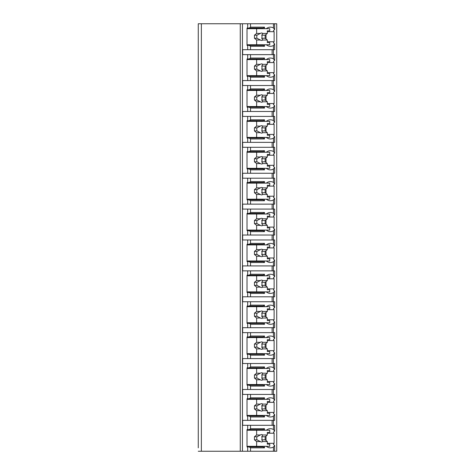 <?xml version="1.0" encoding="UTF-8"?>
<svg xmlns="http://www.w3.org/2000/svg" width="475" height="475" viewBox="0 0 475 475"><rect width="100%" height="100%" fill="white"/><g stroke="black" fill="none" stroke-linecap="round" stroke-linejoin="round"><path stroke-width="0.71" d="M267.336 443.317L274.111 443.317A11.738 8.301 90 0 1 273.452 444.374L274.627 445.413L274.627 451.25L276.729 451.25L276.729 23.75L198.271 23.75L198.271 447.854M198.271 416.961L198.271 428.913M198.271 386.074L198.271 398.026M198.271 355.187L198.271 367.133M198.271 324.294L198.271 336.247M198.271 293.408L198.271 305.36M198.271 262.521L198.271 274.467M198.271 231.634L198.271 243.58M198.271 200.741L198.271 212.693M198.271 169.854L198.271 181.8M198.271 138.967L198.271 150.913M198.271 108.074L198.271 120.027M198.271 77.188L198.271 89.14M198.271 46.301L198.271 58.247M274.627 451.25L198.271 451.25M201.358 23.75L201.358 451.25M273.452 23.75L273.452 27.972L274.627 29.587L273.452 30.626A11.738 8.301 90 0 1 274.111 31.683L274.111 41.764A11.738 8.301 90 0 1 273.452 42.821L274.627 43.86L274.627 49.697L273.452 49.697L273.452 58.864L274.627 60.473L274.627 54.637L242.654 54.637L242.654 49.697L247.677 49.697L247.677 45.374L247.024 45.374L247.024 28.073L247.677 28.073L247.677 23.75M247.677 54.637L247.677 58.965L247.024 58.965L247.024 76.261L247.677 76.261L247.677 80.584L242.654 80.584L242.654 85.53L247.677 85.53L247.677 89.852L247.024 89.852L247.024 107.148L247.677 107.148L247.677 111.477L242.654 111.477L242.654 116.417L247.677 116.417L247.677 120.739L247.024 120.739L247.024 138.041L247.677 138.041L247.677 142.363L242.654 142.363L242.654 147.303L247.677 147.303L247.677 151.632L247.024 151.632L247.024 168.928L247.677 168.928L247.677 173.25L242.654 173.25L242.654 178.196L247.677 178.196L247.677 182.519L247.024 182.519L247.024 199.815L247.677 199.815L247.677 204.143L242.654 204.143L242.654 209.083L247.677 209.083L247.677 213.406L247.024 213.406L247.024 230.702L247.677 230.702L247.677 235.03L242.654 235.03L242.654 239.97L247.677 239.97L247.677 244.298L247.024 244.298L247.024 261.594L247.677 261.594L247.677 265.917L242.654 265.917L242.654 270.857L247.677 270.857L247.677 275.185L247.024 275.185L247.024 292.481L247.677 292.481L247.677 296.804L242.654 296.804L242.654 301.75L247.677 301.75L247.677 306.072L247.024 306.072L247.024 323.368L247.677 323.368L247.677 327.697L242.654 327.697L242.654 332.637L247.677 332.637L247.677 336.959L247.024 336.959L247.024 354.261L247.677 354.261L247.677 358.583L242.654 358.583L242.654 363.523L247.677 363.523L247.677 367.852L247.024 367.852L247.024 385.148L247.677 385.148L247.677 389.47L242.654 389.47L242.654 394.416L247.677 394.416L247.677 398.739L247.024 398.739L247.024 416.035L247.677 416.035L247.677 420.363L242.654 420.363L242.654 425.303L247.677 425.303L247.677 429.626L247.024 429.626L247.024 446.928L247.677 446.928L247.677 451.25M274.627 445.413L273.452 447.028L273.452 451.25M274.627 431.14L274.627 425.303L273.452 425.303L273.452 429.525L274.627 431.14L273.452 432.179A11.738 8.301 90 0 1 274.111 433.236L267.336 433.236M274.627 400.253L274.627 394.416L273.452 394.416L273.452 398.638L274.627 400.253L273.452 401.292A11.738 8.301 90 0 1 274.111 402.349L274.111 412.431A11.738 8.301 90 0 1 273.452 413.488L274.627 414.527L273.452 416.136L273.452 420.363L247.677 420.363M274.627 414.527L274.627 420.363L273.452 420.363L273.452 425.303L247.677 425.303M274.627 369.366L274.627 363.523L273.452 363.523L273.452 367.751L274.627 369.366L273.452 370.399A11.738 8.301 90 0 1 274.111 371.456L274.111 381.544A11.738 8.301 90 0 1 273.452 382.595L274.627 383.634L273.452 385.249L273.452 389.47L247.677 389.47M274.627 383.634L274.627 389.47L273.452 389.47L273.452 394.416L247.677 394.416M274.627 338.473L274.627 332.637L273.452 332.637L273.452 336.858L274.627 338.473L273.452 339.512A11.738 8.301 90 0 1 274.111 340.569L274.111 350.651A11.738 8.301 90 0 1 273.452 351.708L274.627 352.747L273.452 354.362L273.452 358.583L247.677 358.583M274.627 352.747L274.627 358.583L273.452 358.583L273.452 363.523L247.677 363.523M274.627 307.586L274.627 301.75L273.452 301.75L273.452 305.971L274.627 307.586L273.452 308.625A11.738 8.301 90 0 1 274.111 309.682L274.111 319.764A11.738 8.301 90 0 1 273.452 320.821L274.627 321.86L273.452 323.469L273.452 327.697L247.677 327.697M274.627 321.86L274.627 327.697L273.452 327.697L273.452 332.637L247.677 332.637M274.627 276.699L274.627 270.857L273.452 270.857L273.452 275.084L274.627 276.699L273.452 277.738A11.738 8.301 90 0 1 274.111 278.789L274.111 288.877A11.738 8.301 90 0 1 273.452 289.928L274.627 290.967L273.452 292.582L273.452 296.804L247.677 296.804M274.627 290.967L274.627 296.804L273.452 296.804L273.452 301.75L247.677 301.75M274.627 245.807L274.627 239.97L273.452 239.97L273.452 244.192L274.627 245.807L273.452 246.846A11.738 8.301 90 0 1 274.111 247.902L274.111 257.984A11.738 8.301 90 0 1 273.452 259.041L274.627 260.08L273.452 261.695L273.452 265.917L247.677 265.917M274.627 260.08L274.627 265.917L273.452 265.917L273.452 270.857L247.677 270.857M274.627 214.92L274.627 209.083L273.452 209.083L273.452 213.305L274.627 214.92L273.452 215.959A11.738 8.301 90 0 1 274.111 217.016L274.111 227.098A11.738 8.301 90 0 1 273.452 228.154L274.627 229.193L273.452 230.808L273.452 235.03L247.677 235.03M274.627 229.193L274.627 235.03L273.452 235.03L273.452 239.97L247.677 239.97M274.627 184.033L274.627 178.196L273.452 178.196L273.452 182.418L274.627 184.033L273.452 185.072A11.738 8.301 90 0 1 274.111 186.123L274.111 196.211A11.738 8.301 90 0 1 273.452 197.262L274.627 198.301L273.452 199.916L273.452 204.143L247.677 204.143M274.627 198.301L274.627 204.143L273.452 204.143L273.452 209.083L247.677 209.083M274.627 153.14L274.627 147.303L273.452 147.303L273.452 151.531L274.627 153.14L273.452 154.179A11.738 8.301 90 0 1 274.111 155.236L274.111 165.318A11.738 8.301 90 0 1 273.452 166.375L274.627 167.414L273.452 169.029L273.452 173.25L247.677 173.25M274.627 167.414L274.627 173.25L273.452 173.25L273.452 178.196L247.677 178.196M274.627 122.253L274.627 116.417L273.452 116.417L273.452 120.638L274.627 122.253L273.452 123.292A11.738 8.301 90 0 1 274.111 124.349L274.111 134.431A11.738 8.301 90 0 1 273.452 135.488L274.627 136.527L273.452 138.142L273.452 142.363L247.677 142.363M274.627 136.527L274.627 142.363L273.452 142.363L273.452 147.303L247.677 147.303M274.627 91.366L274.627 85.53L273.452 85.53L273.452 89.751L274.627 91.366L273.452 92.405A11.738 8.301 90 0 1 274.111 93.456L274.111 103.544A11.738 8.301 90 0 1 273.452 104.601L274.627 105.634L273.452 107.249L273.452 111.477L247.677 111.477M274.627 105.634L274.627 111.477L273.452 111.477L273.452 116.417L247.677 116.417M274.627 60.473L273.452 61.512A11.738 8.301 90 0 1 274.111 62.569L274.111 72.651A11.738 8.301 90 0 1 273.452 73.708L274.627 74.747L273.452 76.362L273.452 80.584L247.677 80.584M274.627 74.747L274.627 80.584L273.452 80.584L273.452 85.53L247.677 85.53M274.627 43.86L273.452 45.475L273.452 49.697L247.677 49.697M266.279 446.31A11.738 8.301 90 0 0 270.394 447.854A11.738 8.301 90 0 0 273.452 447.028M274.111 443.317L274.111 433.236M272.139 54.637L272.139 49.697M249.209 446.928L263.186 446.928L264.498 447.854L250.521 447.854L249.209 446.928L247.677 446.928M250.521 447.854L250.521 451.25M247.677 28.073L249.209 28.073L250.521 27.146L264.498 27.146L264.498 28.69M250.521 23.75L250.521 27.146M250.521 425.303L250.521 428.699L264.498 428.699L263.186 429.626L249.209 429.626L250.521 428.699M249.209 429.626L247.677 429.626M264.498 415.417L264.498 416.961L250.521 416.961L249.209 416.035L247.677 416.035M250.521 416.961L250.521 420.363M250.521 394.416L250.521 397.812L264.498 397.812L264.498 399.356M247.677 398.739L249.209 398.739L250.521 397.812M264.498 384.53L264.498 386.074L250.521 386.074L249.209 385.148L247.677 385.148M250.521 386.074L250.521 389.47M250.521 363.523L250.521 366.926L264.498 366.926L264.498 368.469M247.677 367.852L249.209 367.852L250.521 366.926M264.498 353.643L264.498 355.187L250.521 355.187L249.209 354.261L247.677 354.261M250.521 355.187L250.521 358.583M250.521 332.637L250.521 336.033L264.498 336.033L264.498 337.577M247.677 336.959L249.209 336.959L250.521 336.033M264.498 322.751L264.498 324.294L250.521 324.294L249.209 323.368L247.677 323.368M250.521 324.294L250.521 327.697M250.521 301.75L250.521 305.146L264.498 305.146L264.498 306.69M247.677 306.072L249.209 306.072L250.521 305.146M264.498 291.864L264.498 293.408L250.521 293.408L249.209 292.481L247.677 292.481M250.521 293.408L250.521 296.804M250.521 270.857L250.521 274.259L264.498 274.259L264.498 275.803M247.677 275.185L249.209 275.185L250.521 274.259M264.498 260.977L264.498 262.521L250.521 262.521L249.209 261.594L247.677 261.594M250.521 262.521L250.521 265.917M250.521 239.97L250.521 243.366L264.498 243.366L264.498 244.916M247.677 244.298L249.209 244.298L250.521 243.366M264.498 230.084L264.498 231.634L250.521 231.634L249.209 230.702L247.677 230.702M250.521 231.634L250.521 235.03M250.521 209.083L250.521 212.479L264.498 212.479L264.498 214.023M247.677 213.406L249.209 213.406L250.521 212.479M264.498 199.197L264.498 200.741L250.521 200.741L249.209 199.815L247.677 199.815M250.521 200.741L250.521 204.143M250.521 178.196L250.521 181.592L264.498 181.592L264.498 183.136M247.677 182.519L249.209 182.519L250.521 181.592M264.498 168.31L264.498 169.854L250.521 169.854L249.209 168.928L247.677 168.928M250.521 169.854L250.521 173.25M250.521 147.303L250.521 150.706L264.498 150.706L264.498 152.249M247.677 151.632L249.209 151.632L250.521 150.706M264.498 137.423L264.498 138.967L250.521 138.967L249.209 138.041L247.677 138.041M250.521 138.967L250.521 142.363M250.521 116.417L250.521 119.813L264.498 119.813L264.498 121.357M247.677 120.739L249.209 120.739L250.521 119.813M264.498 106.531L264.498 108.074L250.521 108.074L249.209 107.148L247.677 107.148M250.521 108.074L250.521 111.477M250.521 85.53L250.521 88.926L264.498 88.926L264.498 90.47M247.677 89.852L249.209 89.852L250.521 88.926M264.498 75.644L264.498 77.188L250.521 77.188L249.209 76.261L247.677 76.261M250.521 77.188L250.521 80.584M250.521 54.637L250.521 58.039L264.498 58.039L264.498 59.583M247.677 58.965L249.209 58.965L250.521 58.039M264.498 44.757L264.498 46.301L250.521 46.301L249.209 45.374L247.677 45.374M250.521 46.301L250.521 49.697M264.498 446.31L264.498 447.854M273.452 27.972A11.738 8.301 90 0 0 270.394 27.146A11.738 8.301 90 0 0 266.279 28.69M273.452 429.525A11.738 8.301 90 0 0 270.394 428.699A11.738 8.301 90 0 0 266.279 430.243M264.498 428.699L264.498 430.243M266.279 415.417A11.738 8.301 90 0 0 270.394 416.961A11.738 8.301 90 0 0 273.452 416.136M273.452 398.638A11.738 8.301 90 0 0 270.394 397.812A11.738 8.301 90 0 0 266.279 399.356M266.279 384.53A11.738 8.301 90 0 0 270.394 386.074A11.738 8.301 90 0 0 273.452 385.249M273.452 367.751A11.738 8.301 90 0 0 270.394 366.926A11.738 8.301 90 0 0 266.279 368.469M266.279 353.643A11.738 8.301 90 0 0 270.394 355.187A11.738 8.301 90 0 0 273.452 354.362M273.452 336.858A11.738 8.301 90 0 0 270.394 336.033A11.738 8.301 90 0 0 266.279 337.577M266.279 322.751A11.738 8.301 90 0 0 270.394 324.294A11.738 8.301 90 0 0 273.452 323.469M273.452 305.971A11.738 8.301 90 0 0 270.394 305.146A11.738 8.301 90 0 0 266.279 306.69M266.279 291.864A11.738 8.301 90 0 0 270.394 293.408A11.738 8.301 90 0 0 273.452 292.582M273.452 275.084A11.738 8.301 90 0 0 270.394 274.259A11.738 8.301 90 0 0 266.279 275.803M266.279 260.977A11.738 8.301 90 0 0 270.394 262.521A11.738 8.301 90 0 0 273.452 261.695M273.452 244.192A11.738 8.301 90 0 0 270.394 243.366A11.738 8.301 90 0 0 266.279 244.916M266.279 230.084A11.738 8.301 90 0 0 270.394 231.634A11.738 8.301 90 0 0 273.452 230.808M273.452 213.305A11.738 8.301 90 0 0 270.394 212.479A11.738 8.301 90 0 0 266.279 214.023M266.279 199.197A11.738 8.301 90 0 0 270.394 200.741A11.738 8.301 90 0 0 273.452 199.916M273.452 182.418A11.738 8.301 90 0 0 270.394 181.592A11.738 8.301 90 0 0 266.279 183.136M266.279 168.31A11.738 8.301 90 0 0 270.394 169.854A11.738 8.301 90 0 0 273.452 169.029M273.452 151.531A11.738 8.301 90 0 0 270.394 150.706A11.738 8.301 90 0 0 266.279 152.249M266.279 137.423A11.738 8.301 90 0 0 270.394 138.967A11.738 8.301 90 0 0 273.452 138.142M273.452 120.638A11.738 8.301 90 0 0 270.394 119.813A11.738 8.301 90 0 0 266.279 121.357M266.279 106.531A11.738 8.301 90 0 0 270.394 108.074A11.738 8.301 90 0 0 273.452 107.249M273.452 89.751A11.738 8.301 90 0 0 270.394 88.926A11.738 8.301 90 0 0 266.279 90.47M266.279 75.644A11.738 8.301 90 0 0 270.394 77.188A11.738 8.301 90 0 0 273.452 76.362M273.452 58.864A11.738 8.301 90 0 0 270.394 58.039A11.738 8.301 90 0 0 266.279 59.583M266.279 44.757A11.738 8.301 90 0 0 270.394 46.301A11.738 8.301 90 0 0 273.452 45.475M253.579 446.928L253.579 446.31M253.579 430.243L253.579 429.626M266.024 440.521L266.024 436.032M247.024 430.243L269.741 430.243L269.741 432.41L267.336 432.41L267.336 434.987L262.776 434.987A3.705 2.618 90 0 0 261.571 434.572A3.705 2.618 90 0 0 260.365 434.987L256.637 434.987L254.452 436.733L254.452 439.82L257.005 439.82L260.365 441.566L256.637 441.566L256.637 446.31L269.741 446.31L269.741 444.143L267.336 444.143L267.336 441.566L262.776 441.566L261.767 439.82L265.151 439.82L267.336 441.566M256.637 430.243L256.637 434.987M260.365 441.566A3.705 2.618 90 0 0 261.571 441.982A3.705 2.618 90 0 0 262.776 441.566M267.336 434.987L265.151 436.733L265.151 439.82M261.767 439.82A3.705 2.618 90 0 0 261.767 436.733L265.151 436.733M261.767 436.733L262.776 434.987M260.365 434.987L257.005 436.733A3.705 2.618 90 0 0 257.005 439.82M254.452 436.733L257.005 436.733M254.452 439.82L256.637 441.566M247.024 446.31L256.637 446.31M249.209 28.073L263.186 28.073L264.498 27.146M264.498 46.301L263.186 45.374L249.209 45.374M253.579 45.374L253.579 44.757M253.579 28.69L253.579 28.073M266.024 38.968L266.024 34.479M274.111 41.764L267.336 41.764M274.111 31.683L267.336 31.683M247.024 28.69L269.741 28.69L269.741 30.857L267.336 30.857L267.336 33.434L262.776 33.434A3.705 2.618 90 0 0 261.571 33.018A3.705 2.618 90 0 0 260.365 33.434L256.637 33.434L254.452 35.18L254.452 38.267L257.005 38.267L260.365 40.013L256.637 40.013L256.637 44.757L269.741 44.757L269.741 42.59L267.336 42.59L267.336 40.013L262.776 40.013L261.767 38.267L265.151 38.267L267.336 40.013M256.637 28.69L256.637 33.434M260.365 40.013A3.705 2.618 90 0 0 261.571 40.428A3.705 2.618 90 0 0 262.776 40.013M267.336 33.434L265.151 35.18L265.151 38.267M261.767 38.267A3.705 2.618 90 0 0 261.767 35.18L265.151 35.18M261.767 35.18L262.776 33.434M260.365 33.434L257.005 35.18A3.705 2.618 90 0 0 257.005 38.267M254.452 35.18L257.005 35.18M254.452 38.267L256.637 40.013M247.024 44.757L256.637 44.757M272.139 425.303L272.139 420.363M264.498 416.961L263.186 416.035L249.209 416.035M249.209 398.739L263.186 398.739L264.498 397.812M253.579 399.356L253.579 398.739M274.111 402.349L267.336 402.349M274.111 412.431L267.336 412.431M266.024 409.634L266.024 405.145M253.579 416.035L253.579 415.417M247.024 399.356L269.741 399.356L269.741 401.517L267.336 401.517L267.336 404.094L262.776 404.094A3.705 2.618 90 0 0 261.571 403.679A3.705 2.618 90 0 0 260.365 404.094L256.637 404.094L254.452 405.846L254.452 408.933L257.005 408.933L260.365 410.679L256.637 410.679L256.637 415.417L269.741 415.417L269.741 413.256L267.336 413.256L267.336 410.679L262.776 410.679L261.767 408.933L265.151 408.933L267.336 410.679M256.637 399.356L256.637 404.094M260.365 410.679A3.705 2.618 90 0 0 261.571 411.095A3.705 2.618 90 0 0 262.776 410.679M267.336 404.094L265.151 405.846L265.151 408.933M261.767 408.933A3.705 2.618 90 0 0 261.767 405.846L265.151 405.846M261.767 405.846L262.776 404.094M260.365 404.094L257.005 405.846A3.705 2.618 90 0 0 257.005 408.933M254.452 405.846L257.005 405.846M254.452 408.933L256.637 410.679M247.024 415.417L256.637 415.417M272.139 394.416L272.139 389.47M264.498 386.074L263.186 385.148L249.209 385.148M249.209 367.852L263.186 367.852L264.498 366.926M253.579 368.469L253.579 367.852M274.111 371.456L267.336 371.456M274.111 381.544L267.336 381.544M266.024 378.741L266.024 374.258M253.579 385.148L253.579 384.53M247.024 368.469L269.741 368.469L269.741 370.631L267.336 370.631L267.336 373.207L262.776 373.207A3.705 2.618 90 0 0 261.571 372.792A3.705 2.618 90 0 0 260.365 373.207L256.637 373.207L254.452 374.953L254.452 378.047L257.005 378.047L260.365 379.792L256.637 379.792L256.637 384.53L269.741 384.53L269.741 382.369L267.336 382.369L267.336 379.792L262.776 379.792L261.767 378.047L265.151 378.047L267.336 379.792M256.637 368.469L256.637 373.207M260.365 379.792A3.705 2.618 90 0 0 261.571 380.208A3.705 2.618 90 0 0 262.776 379.792M267.336 373.207L265.151 374.953L265.151 378.047M261.767 378.047A3.705 2.618 90 0 0 261.767 374.953L265.151 374.953M261.767 374.953L262.776 373.207M260.365 373.207L257.005 374.953A3.705 2.618 90 0 0 257.005 378.047M254.452 374.953L257.005 374.953M254.452 378.047L256.637 379.792M247.024 384.53L256.637 384.53M272.139 363.523L272.139 358.583M264.498 355.187L263.186 354.261L249.209 354.261M249.209 336.959L263.186 336.959L264.498 336.033M253.579 337.577L253.579 336.959M274.111 340.569L267.336 340.569M274.111 350.651L267.336 350.651M266.024 347.854L266.024 343.366M253.579 354.261L253.579 353.643M247.024 337.577L269.741 337.577L269.741 339.744L267.336 339.744L267.336 342.321L262.776 342.321A3.705 2.618 90 0 0 261.571 341.905A3.705 2.618 90 0 0 260.365 342.321L256.637 342.321L254.452 344.066L254.452 347.154L257.005 347.154L260.365 348.905L256.637 348.905L256.637 353.643L269.741 353.643L269.741 351.482L267.336 351.482L267.336 348.905L262.776 348.905L261.767 347.154L265.151 347.154L267.336 348.905M256.637 337.577L256.637 342.321M260.365 348.905A3.705 2.618 90 0 0 261.571 349.315A3.705 2.618 90 0 0 262.776 348.905M267.336 342.321L265.151 344.066L265.151 347.154M261.767 347.154A3.705 2.618 90 0 0 261.767 344.066L265.151 344.066M261.767 344.066L262.776 342.321M260.365 342.321L257.005 344.066A3.705 2.618 90 0 0 257.005 347.154M254.452 344.066L257.005 344.066M254.452 347.154L256.637 348.905M247.024 353.643L256.637 353.643M272.139 332.637L272.139 327.697M264.498 324.294L263.186 323.368L249.209 323.368M249.209 306.072L263.186 306.072L264.498 305.146M253.579 306.69L253.579 306.072M274.111 309.682L267.336 309.682M274.111 319.764L267.336 319.764M266.024 316.968L266.024 312.479M253.579 323.368L253.579 322.751M247.024 306.69L269.741 306.69L269.741 308.851L267.336 308.851L267.336 311.428L262.776 311.428A3.705 2.618 90 0 0 261.571 311.018A3.705 2.618 90 0 0 260.365 311.428L256.637 311.428L254.452 313.179L254.452 316.267L257.005 316.267L260.365 318.012L256.637 318.012L256.637 322.751L269.741 322.751L269.741 320.589L267.336 320.589L267.336 318.012L262.776 318.012L261.767 316.267L265.151 316.267L267.336 318.012M256.637 306.69L256.637 311.428M260.365 318.012A3.705 2.618 90 0 0 261.571 318.428A3.705 2.618 90 0 0 262.776 318.012M267.336 311.428L265.151 313.179L265.151 316.267M261.767 316.267A3.705 2.618 90 0 0 261.767 313.179L265.151 313.179M261.767 313.179L262.776 311.428M260.365 311.428L257.005 313.179A3.705 2.618 90 0 0 257.005 316.267M254.452 313.179L257.005 313.179M254.452 316.267L256.637 318.012M247.024 322.751L256.637 322.751M272.139 301.75L272.139 296.804M264.498 293.408L263.186 292.481L249.209 292.481M249.209 275.185L263.186 275.185L264.498 274.259M253.579 275.803L253.579 275.185M274.111 278.789L267.336 278.789M274.111 288.877L267.336 288.877M266.024 286.075L266.024 281.592M253.579 292.481L253.579 291.864M247.024 275.803L269.741 275.803L269.741 277.964L267.336 277.964L267.336 280.541L262.776 280.541A3.705 2.618 90 0 0 261.571 280.125A3.705 2.618 90 0 0 260.365 280.541L256.637 280.541L254.452 282.287L254.452 285.38L257.005 285.38L260.365 287.126L256.637 287.126L256.637 291.864L269.741 291.864L269.741 289.702L267.336 289.702L267.336 287.126L262.776 287.126L261.767 285.38L265.151 285.38L267.336 287.126M256.637 275.803L256.637 280.541M260.365 287.126A3.705 2.618 90 0 0 261.571 287.541A3.705 2.618 90 0 0 262.776 287.126M267.336 280.541L265.151 282.287L265.151 285.38M261.767 285.38A3.705 2.618 90 0 0 261.767 282.287L265.151 282.287M261.767 282.287L262.776 280.541M260.365 280.541L257.005 282.287A3.705 2.618 90 0 0 257.005 285.38M254.452 282.287L257.005 282.287M254.452 285.38L256.637 287.126M247.024 291.864L256.637 291.864M272.139 270.857L272.139 265.917M264.498 262.521L263.186 261.594L249.209 261.594M249.209 244.298L263.186 244.298L264.498 243.366M253.579 244.916L253.579 244.298M274.111 247.902L267.336 247.902M274.111 257.984L267.336 257.984M266.024 255.188L266.024 250.699M253.579 261.594L253.579 260.977M247.024 244.916L269.741 244.916L269.741 247.077L267.336 247.077L267.336 249.654L262.776 249.654A3.705 2.618 90 0 0 261.571 249.238A3.705 2.618 90 0 0 260.365 249.654L256.637 249.654L254.452 251.4L254.452 254.487L257.005 254.487L260.365 256.239L256.637 256.239L256.637 260.977L269.741 260.977L269.741 258.816L267.336 258.816L267.336 256.239L262.776 256.239L261.767 254.487L265.151 254.487L267.336 256.239M256.637 244.916L256.637 249.654M260.365 256.239A3.705 2.618 90 0 0 261.571 256.648A3.705 2.618 90 0 0 262.776 256.239M267.336 249.654L265.151 251.4L265.151 254.487M261.767 254.487A3.705 2.618 90 0 0 261.767 251.4L265.151 251.4M261.767 251.4L262.776 249.654M260.365 249.654L257.005 251.4A3.705 2.618 90 0 0 257.005 254.487M254.452 251.4L257.005 251.4M254.452 254.487L256.637 256.239M247.024 260.977L256.637 260.977M272.139 239.97L272.139 235.03M264.498 231.634L263.186 230.702L249.209 230.702M249.209 213.406L263.186 213.406L264.498 212.479M253.579 214.023L253.579 213.406M274.111 217.016L267.336 217.016M274.111 227.098L267.336 227.098M266.024 224.301L266.024 219.812M253.579 230.702L253.579 230.084M247.024 214.023L269.741 214.023L269.741 216.184L267.336 216.184L267.336 218.761L262.776 218.761A3.705 2.618 90 0 0 261.571 218.352A3.705 2.618 90 0 0 260.365 218.761L256.637 218.761L254.452 220.513L254.452 223.6L257.005 223.6L260.365 225.346L256.637 225.346L256.637 230.084L269.741 230.084L269.741 227.923L267.336 227.923L267.336 225.346L262.776 225.346L261.767 223.6L265.151 223.6L267.336 225.346M256.637 214.023L256.637 218.761M260.365 225.346A3.705 2.618 90 0 0 261.571 225.762A3.705 2.618 90 0 0 262.776 225.346M267.336 218.761L265.151 220.513L265.151 223.6M261.767 223.6A3.705 2.618 90 0 0 261.767 220.513L265.151 220.513M261.767 220.513L262.776 218.761M260.365 218.761L257.005 220.513A3.705 2.618 90 0 0 257.005 223.6M254.452 220.513L257.005 220.513M254.452 223.6L256.637 225.346M247.024 230.084L256.637 230.084M272.139 209.083L272.139 204.143M264.498 200.741L263.186 199.815L249.209 199.815M249.209 182.519L263.186 182.519L264.498 181.592M253.579 183.136L253.579 182.519M274.111 186.123L267.336 186.123M274.111 196.211L267.336 196.211M266.024 193.408L266.024 188.925M253.579 199.815L253.579 199.197M247.024 183.136L269.741 183.136L269.741 185.297L267.336 185.297L267.336 187.874L262.776 187.874A3.705 2.618 90 0 0 261.571 187.459A3.705 2.618 90 0 0 260.365 187.874L256.637 187.874L254.452 189.62L254.452 192.713L257.005 192.713L260.365 194.459L256.637 194.459L256.637 199.197L269.741 199.197L269.741 197.036L267.336 197.036L267.336 194.459L262.776 194.459L261.767 192.713L265.151 192.713L267.336 194.459M256.637 183.136L256.637 187.874M260.365 194.459A3.705 2.618 90 0 0 261.571 194.875A3.705 2.618 90 0 0 262.776 194.459M267.336 187.874L265.151 189.62L265.151 192.713M261.767 192.713A3.705 2.618 90 0 0 261.767 189.62L265.151 189.62M261.767 189.62L262.776 187.874M260.365 187.874L257.005 189.62A3.705 2.618 90 0 0 257.005 192.713M254.452 189.62L257.005 189.62M254.452 192.713L256.637 194.459M247.024 199.197L256.637 199.197M272.139 178.196L272.139 173.25M264.498 169.854L263.186 168.928L249.209 168.928M249.209 151.632L263.186 151.632L264.498 150.706M253.579 152.249L253.579 151.632M274.111 155.236L267.336 155.236M274.111 165.318L267.336 165.318M266.024 162.521L266.024 158.033M253.579 168.928L253.579 168.31M247.024 152.249L269.741 152.249L269.741 154.411L267.336 154.411L267.336 156.987L262.776 156.987A3.705 2.618 90 0 0 261.571 156.572A3.705 2.618 90 0 0 260.365 156.987L256.637 156.987L254.452 158.733L254.452 161.821L257.005 161.821L260.365 163.572L256.637 163.572L256.637 168.31L269.741 168.31L269.741 166.149L267.336 166.149L267.336 163.572L262.776 163.572L261.767 161.821L265.151 161.821L267.336 163.572M256.637 152.249L256.637 156.987M260.365 163.572A3.705 2.618 90 0 0 261.571 163.982A3.705 2.618 90 0 0 262.776 163.572M267.336 156.987L265.151 158.733L265.151 161.821M261.767 161.821A3.705 2.618 90 0 0 261.767 158.733L265.151 158.733M261.767 158.733L262.776 156.987M260.365 156.987L257.005 158.733A3.705 2.618 90 0 0 257.005 161.821M254.452 158.733L257.005 158.733M254.452 161.821L256.637 163.572M247.024 168.31L256.637 168.31M272.139 147.303L272.139 142.363M264.498 138.967L263.186 138.041L249.209 138.041M249.209 120.739L263.186 120.739L264.498 119.813M253.579 121.357L253.579 120.739M274.111 124.349L267.336 124.349M274.111 134.431L267.336 134.431M266.024 131.634L266.024 127.146M253.579 138.041L253.579 137.423M247.024 121.357L269.741 121.357L269.741 123.518L267.336 123.518L267.336 126.095L262.776 126.095A3.705 2.618 90 0 0 261.571 125.685A3.705 2.618 90 0 0 260.365 126.095L256.637 126.095L254.452 127.846L254.452 130.934L257.005 130.934L260.365 132.679L256.637 132.679L256.637 137.423L269.741 137.423L269.741 135.256L267.336 135.256L267.336 132.679L262.776 132.679L261.767 130.934L265.151 130.934L267.336 132.679M256.637 121.357L256.637 126.095M260.365 132.679A3.705 2.618 90 0 0 261.571 133.095A3.705 2.618 90 0 0 262.776 132.679M267.336 126.095L265.151 127.846L265.151 130.934M261.767 130.934A3.705 2.618 90 0 0 261.767 127.846L265.151 127.846M261.767 127.846L262.776 126.095M260.365 126.095L257.005 127.846A3.705 2.618 90 0 0 257.005 130.934M254.452 127.846L257.005 127.846M254.452 130.934L256.637 132.679M247.024 137.423L256.637 137.423M272.139 116.417L272.139 111.477M264.498 108.074L263.186 107.148L249.209 107.148M249.209 89.852L263.186 89.852L264.498 88.926M253.579 90.47L253.579 89.852M274.111 93.456L267.336 93.456M274.111 103.544L267.336 103.544M266.024 100.742L266.024 96.259M253.579 107.148L253.579 106.531M247.024 90.47L269.741 90.47L269.741 92.631L267.336 92.631L267.336 95.208L262.776 95.208A3.705 2.618 90 0 0 261.571 94.792A3.705 2.618 90 0 0 260.365 95.208L256.637 95.208L254.452 96.953L254.452 100.047L257.005 100.047L260.365 101.793L256.637 101.793L256.637 106.531L269.741 106.531L269.741 104.369L267.336 104.369L267.336 101.793L262.776 101.793L261.767 100.047L265.151 100.047L267.336 101.793M256.637 90.47L256.637 95.208M260.365 101.793A3.705 2.618 90 0 0 261.571 102.208A3.705 2.618 90 0 0 262.776 101.793M267.336 95.208L265.151 96.953L265.151 100.047M261.767 100.047A3.705 2.618 90 0 0 261.767 96.953L265.151 96.953M261.767 96.953L262.776 95.208M260.365 95.208L257.005 96.953A3.705 2.618 90 0 0 257.005 100.047M254.452 96.953L257.005 96.953M254.452 100.047L256.637 101.793M247.024 106.531L256.637 106.531M272.139 85.53L272.139 80.584M264.498 77.188L263.186 76.261L249.209 76.261M249.209 58.965L263.186 58.965L264.498 58.039M253.579 59.583L253.579 58.965M274.111 62.569L267.336 62.569M274.111 72.651L267.336 72.651M266.024 69.855L266.024 65.366M253.579 76.261L253.579 75.644M247.024 59.583L269.741 59.583L269.741 61.744L267.336 61.744L267.336 64.321L262.776 64.321A3.705 2.618 90 0 0 261.571 63.905A3.705 2.618 90 0 0 260.365 64.321L256.637 64.321L254.452 66.067L254.452 69.154L257.005 69.154L260.365 70.906L256.637 70.906L256.637 75.644L269.741 75.644L269.741 73.483L267.336 73.483L267.336 70.906L262.776 70.906L261.767 69.154L265.151 69.154L267.336 70.906M256.637 59.583L256.637 64.321M260.365 70.906A3.705 2.618 90 0 0 261.571 71.321A3.705 2.618 90 0 0 262.776 70.906M267.336 64.321L265.151 66.067L265.151 69.154M261.767 69.154A3.705 2.618 90 0 0 261.767 66.067L265.151 66.067M261.767 66.067L262.776 64.321M260.365 64.321L257.005 66.067A3.705 2.618 90 0 0 257.005 69.154M254.452 66.067L257.005 66.067M254.452 69.154L256.637 70.906M247.024 75.644L256.637 75.644M240.267 23.75L240.267 451.25M242.452 23.75L242.452 451.25M274.627 23.75L274.627 29.587"/></g></svg>
